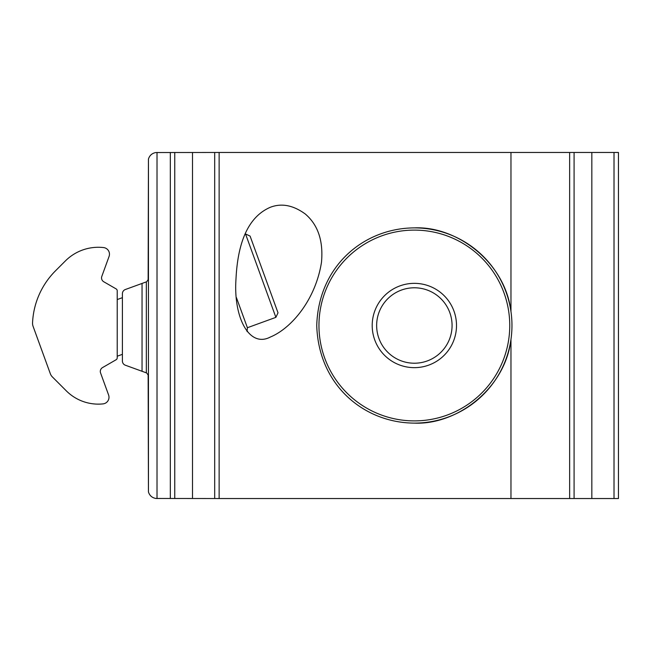 <?xml version="1.0" encoding="UTF-8"?>
<svg xmlns="http://www.w3.org/2000/svg" width="651" height="651" viewBox="0 0 651 651"><rect width="100%" height="100%" fill="white"/><g stroke="black" fill="none" stroke-linecap="round" stroke-linejoin="round"><path stroke-width="0.98" d="M414.353 363.217A37.717 37.717 0 0 1 376.644 325.5A37.717 37.717 0 0 1 414.353 287.783A37.717 37.717 0 0 1 452.071 325.5A37.717 37.717 0 0 1 414.353 363.217M414.353 367.652A42.152 42.152 0 0 1 372.201 325.5A42.152 42.152 0 0 1 414.353 283.348A42.152 42.152 0 0 1 456.506 325.5A42.152 42.152 0 0 1 414.353 367.652M414.353 423.109C364.829 422.938 318.583 386.01 316.744 325.5C318.583 264.859 364.951 228.07 414.353 227.891C456.701 225.873 505.274 262.247 510.97 311.585A97.609 97.609 0 0 1 510.97 339.415C505.306 388.647 456.799 425.119 414.353 423.109A97.609 97.609 0 0 0 510.97 339.415A97.609 97.609 0 0 1 414.353 423.109M270.344 207.27C281.549 202.966 293.178 205.195 305.246 213.976C318.03 224.855 323.441 240.96 321.48 262.304C315.523 300.046 291.233 328.438 270.344 337.039C249.187 348.228 233.335 317.346 235.979 279.141C237.835 240.292 249.292 216.335 270.344 207.27M142.048 371.29L142.048 283.437L125.326 289.524A4.435 4.435 0 0 0 122.404 293.691L122.404 361.036A4.435 4.435 0 0 0 125.326 365.203L146.678 372.974L148.143 375.057L148.444 491.961C149.616 495.606 152.09 497.779 155.858 498.463L219.135 498.536L219.135 152.464L618.45 152.464L618.45 498.536L618.45 152.464M219.135 498.536L618.45 498.536M142.048 283.437L146.678 281.753L148.143 279.67L148.444 159.039C149.616 155.394 152.09 153.221 155.858 152.537L219.135 152.464M574.084 498.536L574.084 152.464L574.084 498.536M174.761 498.536L174.761 152.464M510.97 311.585A97.609 97.609 0 0 0 414.353 227.891A97.609 97.609 0 0 1 510.97 311.585L510.97 152.464M33.559 327.648L50.322 373.69A8.87 8.87 0 0 0 52.389 376.929L54.562 379.11M52.389 376.929L66.329 390.877A45.253 45.253 0 0 0 103.029 403.889A6.656 6.656 0 0 0 108.595 394.994L100.571 372.958A4.435 4.435 0 0 1 102.524 367.595L116.106 359.751A2.222 2.222 0 0 0 117.221 357.83L117.221 290.81A2.222 2.222 0 0 0 116.106 288.889L103.761 281.761A4.435 4.435 0 0 1 101.808 276.398L109.067 256.461A6.656 6.656 0 0 0 103.558 247.567A46.587 46.587 0 0 0 65.393 260.921L55.473 270.84A78.535 78.535 0 0 0 32.55 322.88A8.87 8.87 0 0 0 33.079 326.314L50.322 373.69M245.541 233.969L250.09 236.085L278.01 312.805L275.886 317.354L245.541 233.969L244.931 234.189M275.886 317.354L247.396 327.722L236.427 297.588M414.353 420.896A95.396 95.396 0 0 1 318.957 325.5A95.396 95.396 0 0 1 414.353 230.104A95.396 95.396 0 0 1 509.749 325.5A95.396 95.396 0 0 1 414.353 420.896M510.97 498.536L510.97 339.415M146.329 372.852L146.329 281.875M148.444 491.961L148.444 159.039M614.015 498.536L614.015 152.464M591.832 498.536L591.832 152.464M569.641 498.536L569.641 152.464M214.692 498.536L214.692 152.464M192.509 498.536L192.509 152.464M170.326 498.536L170.326 152.464M157.013 498.536L157.013 152.464M247.396 327.722L247.055 331.571M122.404 354.331L117.221 356.219M122.404 297.67L117.221 299.558"/></g></svg>
